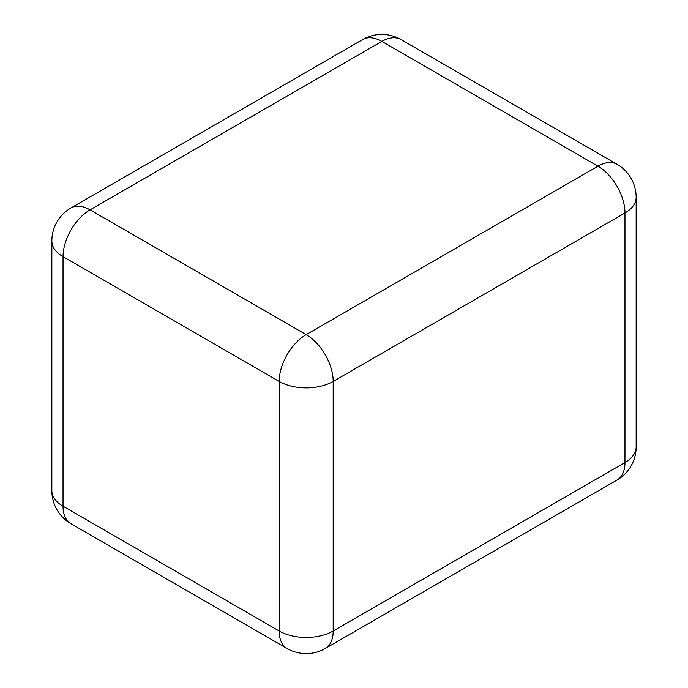 <?xml version="1.0" encoding="UTF-8"?>
<svg xmlns="http://www.w3.org/2000/svg" width="688" height="688" viewBox="0 0 688 688"><rect width="100%" height="100%" fill="white"/><g stroke="black" fill="none" stroke-linecap="round" stroke-linejoin="round"><path stroke-width="1.03" d="M333.19 69.488L90.051 209.857A38.21 22.059 -120 0 0 70.95 207.965A38.21 38.21 0 0 0 51.849 241.058A38.21 22.059 180 0 0 63.038 256.65L279.165 381.436L279.165 630.991L63.038 506.213L63.038 256.65A38.21 22.059 120 0 1 90.051 209.857L306.177 334.643A38.21 22.059 60 0 1 333.19 381.436A38.21 22.059 180 0 1 279.165 381.436A38.21 22.059 120 0 1 306.177 334.643L597.949 166.186L381.823 41.409L333.19 69.488M51.849 490.613A38.21 38.21 0 0 0 70.95 523.706A38.21 22.059 120 0 1 63.038 506.213A38.21 22.059 180 0 1 51.849 490.613L51.849 241.058M362.722 39.517A38.21 38.21 0 0 1 400.923 39.517A38.21 22.059 -60 0 0 381.823 41.409A38.21 22.059 -120 0 0 362.722 39.517L70.95 207.965M636.151 446.942L636.151 197.387A38.21 22.059 180 0 1 624.962 212.979L624.962 462.542A38.21 22.059 60 0 1 617.05 480.035A38.21 38.21 0 0 0 636.151 446.942A38.21 22.059 180 0 1 624.962 462.542L333.19 630.991A38.21 22.059 180 0 1 279.165 630.991A38.21 22.059 -60 0 0 287.077 648.483A38.21 38.21 0 0 0 325.278 648.483A38.21 22.059 -120 0 0 333.19 630.991L333.19 381.436L624.962 212.979A38.21 22.059 -120 0 0 597.949 166.186A38.21 22.059 120 0 1 617.05 164.294L400.923 39.517M617.05 480.035L325.278 648.483M70.95 523.706L287.077 648.483M636.151 197.387A38.21 38.21 0 0 0 617.05 164.294"/></g></svg>
